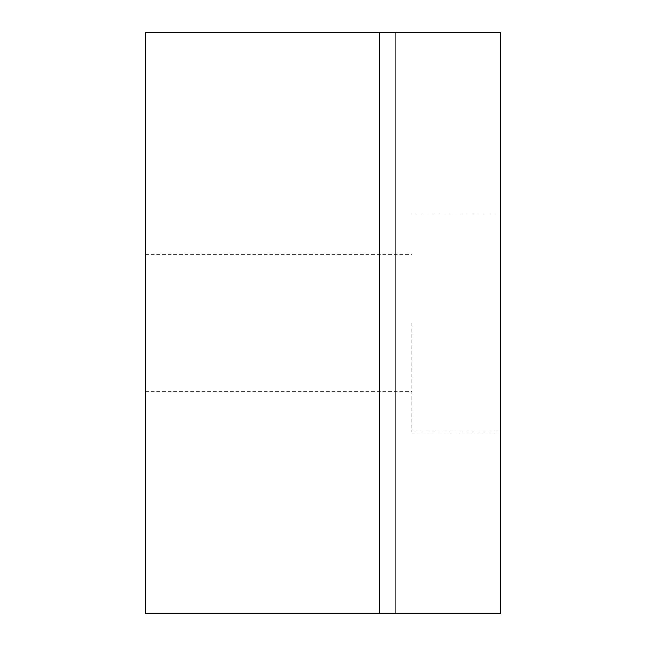 <?xml version="1.0" encoding="UTF-8"?>
<svg xmlns="http://www.w3.org/2000/svg" width="646" height="646" viewBox="0 0 646 646"><rect width="100%" height="100%" fill="white"/><g stroke="black" fill="none" stroke-linecap="round" stroke-linejoin="round"><path stroke-width="0.48" stroke-dasharray="3.23 2.42" d="M411.825 323L411.825 432.012L411.825 323M500.65 323L500.65 213.988L500.65 323M145.35 323L145.35 254.363L145.35 323M379.525 613.7L395.675 613.7L395.675 32.3L379.525 32.3L395.675 32.3L395.675 613.7L379.525 613.7L379.525 32.3M145.35 32.3L500.65 32.3L500.65 613.7L145.35 613.7L145.35 32.3M411.825 432.012L500.65 432.012M411.825 213.988L500.65 213.988M145.35 391.637L411.825 391.637M145.35 254.363L411.825 254.363"/><path stroke-width="0.97" d="M379.525 32.3L145.35 32.3L145.35 613.7L379.525 613.7L379.525 32.3L500.65 32.3L500.65 613.7L379.525 613.7"/></g></svg>
